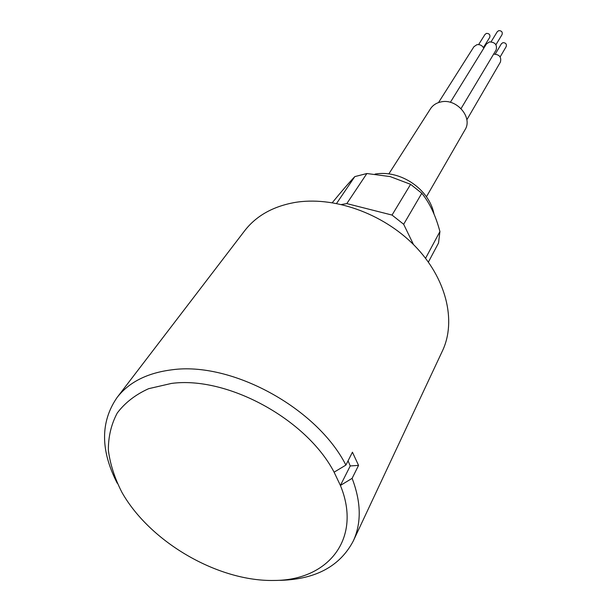 <?xml version="1.0" encoding="UTF-8"?>
<svg xmlns="http://www.w3.org/2000/svg" width="611" height="611" viewBox="0 0 611 611"><rect width="100%" height="100%" fill="white"/><g stroke="black" fill="none" stroke-linecap="round" stroke-linejoin="round"><path stroke-width="0.92" d="M366.875 173.524L390.139 176.579L410.607 184.339L392.033 215.064L346.804 203.6L366.875 173.524L354.808 176.61L336.6 203.402M332.315 202.646C341.587 191.319 349.087 182.643 354.808 176.61M428.387 262.081L438.522 243.025L439.928 231.561L425.569 258.277M413.502 244.576L403.665 224.275L421.796 193.244C429.686 202.989 435.727 215.759 439.928 231.561M421.796 193.244L410.607 184.339M403.665 224.275L392.033 215.064M346.804 203.6L341.595 204.471M450.36 102.32L486.379 44.023L489.442 41.907C495.139 42.159 497.369 44.84 496.124 49.949L461.061 108.575M438.507 102.587L473.922 46.719L476.916 44.679C479.979 44.275 482.262 45.466 483.767 48.254M388.825 173.921L430.48 108.789C432.832 105.214 436.292 102.931 440.852 101.945C456.417 98.02 473.143 117.434 465.024 129.776L426.432 196.765M495.933 44.74L502.074 34.567C502.7 32.047 501.616 30.726 498.813 30.611L497.301 31.665L491.091 41.792M500.142 56.915L506.221 46.551C506.817 44.061 505.725 42.762 502.96 42.648L501.425 43.725L495.277 54.051M483.416 47.566L489.747 37.34C490.389 34.819 489.312 33.498 486.509 33.376L485.035 34.392L478.627 44.572M493.589 54.188L493.719 54.158C499.355 54.402 501.585 57.044 500.409 62.078L466.835 119.817M353.273 541.018L442.456 350.867C456.707 320.836 446.259 277.852 414.38 245.454C382.547 213.056 332.926 195.696 294.059 202.608C272.537 206.655 256.07 216.034 244.675 230.744L117.052 397.54C128.921 382.211 147.144 372.97 171.722 369.831C231.271 361.307 316.811 407.82 345.895 465.078L352.44 452.201L358.55 465.383L352.112 478.344C361.185 502.135 361.575 523.024 353.273 541.018C340.106 566.015 316.093 579.113 281.236 580.32L279.884 580.343M171.378 383.441L148.633 388.688C135.451 394.645 124.988 402.748 117.259 413.005C111.255 424.233 108.284 436.644 108.361 450.231C110.148 464.184 114.7 478.283 122.009 492.512C150.321 542.415 218.448 581.809 274.461 580.45C328.397 580.335 362.277 538.459 340.403 485.455L334.102 472.188C306.432 418.978 226.941 375.849 171.378 383.441M117.251 483.255C100.395 450.437 100.326 421.865 117.052 397.54M352.112 478.344L340.403 485.455L350.233 465.949L348.064 460.801M334.102 472.188L345.895 465.078M358.55 465.383L350.233 465.949M434.001 213.987C429.136 189.02 400.419 169.659 375.093 174.066"/></g></svg>

